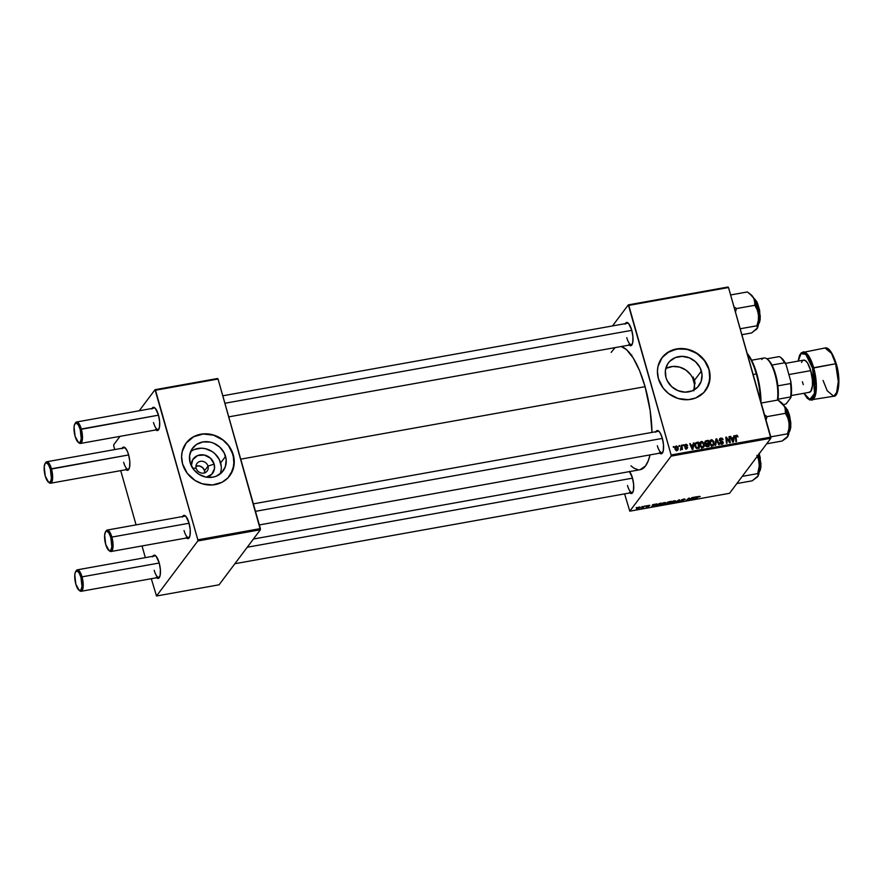 <?xml version="1.0" encoding="UTF-8"?>
<svg xmlns="http://www.w3.org/2000/svg" width="883" height="883" viewBox="0 0 883 883"><rect width="100%" height="100%" fill="white"/><g stroke="black" fill="none" stroke-linecap="round" stroke-linejoin="round"><path stroke-width="1.32" d="M204.779 472.802A6.358 5.751 36.9 0 0 204.569 470.727L208.013 466.136A6.358 5.751 -143.1 0 1 207.185 471.014A6.358 5.751 -143.1 0 1 201.114 472.979A6.358 5.751 -143.1 0 1 196.181 468.266L192.626 468.145L196.181 468.266A6.358 5.751 36.9 0 0 203.763 473.078A6.358 5.751 36.9 0 0 208.013 466.136L214.15 464.083A12.064 10.916 -143.1 0 1 206.479 477.184M220.165 473.917A19.04 17.218 36.9 0 0 220.64 462.924L225.562 456.368A19.04 17.218 -143.1 0 1 223.068 470.97A19.04 17.218 -143.1 0 1 204.889 476.853A19.04 17.218 -143.1 0 1 190.132 462.714L189.569 455.738L191.799 449.337L196.468 444.491L202.858 441.93L210.022 442.052L213.543 443.134L219.801 447.118L224.249 452.99L226.191 459.866L225.342 466.688L221.832 472.427L216.192 476.202L212.825 477.162L205.673 477.03L198.841 474.248L193.388 469.215L190.132 462.714A19.04 17.218 -143.1 0 1 192.626 448.111A19.04 17.218 -143.1 0 1 210.794 442.24A19.04 17.218 -143.1 0 1 225.562 456.368L220.64 462.924A19.04 17.218 36.9 0 0 190.596 451.721M229.679 475.838A27.241 24.647 36.9 0 0 233.2 454.999L233.289 454.877A27.241 24.647 -143.1 0 1 229.723 475.771A27.241 24.647 -143.1 0 1 203.708 484.193A27.241 24.647 -143.1 0 1 182.582 463.961L187.24 473.266L195.055 480.462L202.273 483.796L212.549 484.955L222.13 482.228L227.957 477.858L232.98 469.646L234.194 459.877L231.412 450.043L226.942 443.531L223.013 439.911L213.598 435.043L203.322 433.884L193.752 436.61L186.335 442.813L182.218 451.544L181.6 456.456L182.582 463.961A27.241 24.647 -143.1 0 1 186.147 443.067A27.241 24.647 -143.1 0 1 212.163 434.646A27.241 24.647 -143.1 0 1 233.289 454.877L233.2 454.999A27.241 24.647 36.9 0 0 212.119 434.778A27.241 24.647 36.9 0 0 186.103 443.123L193.664 436.743L203.233 434.006L213.509 435.164L222.924 440.032L228.542 445.694L233.2 454.999L233.995 464.988L230.816 474.16M701.378 371.081A19.04 17.218 -143.1 0 1 698.895 385.683A19.04 17.218 -143.1 0 1 680.716 391.566A19.04 17.218 -143.1 0 1 665.959 377.427L665.396 370.452L667.614 364.039L669.678 361.368L675.329 357.593L682.239 356.357L689.369 357.847L695.627 361.831L700.076 367.703L702.018 374.58L701.168 381.401L697.658 387.129L692.018 390.904L685.098 392.151L677.967 390.661L671.709 386.677L667.272 380.805L665.959 377.427A19.04 17.218 -143.1 0 1 668.442 362.825A19.04 17.218 -143.1 0 1 686.621 356.942A19.04 17.218 -143.1 0 1 701.378 371.081L694.513 380.231L701.378 371.081M695.098 383.575L694.513 380.231L695.098 383.575L694.48 384.403L695.098 383.575A54.492 17.748 79.8 0 0 694.204 380.286L695.098 383.575M694.093 389.911A19.04 17.218 36.9 0 0 694.48 384.403L692.636 377.902L694.48 384.403L693.828 390.86M705.506 390.551A27.241 24.647 36.9 0 0 709.027 369.712L709.115 369.58A27.241 24.647 -143.1 0 1 705.55 390.485A27.241 24.647 -143.1 0 1 679.535 398.906A27.241 24.647 -143.1 0 1 658.409 378.675L663.067 387.979L668.685 393.63L678.1 398.509L688.376 399.668L695.705 397.968L703.784 392.571L708.806 384.359L710.02 374.591L708.298 367.14L705.959 362.46L698.839 354.624L689.424 349.756L679.148 348.597L669.579 351.324L662.162 357.527L658.034 366.257L657.427 371.158L658.409 378.675A27.241 24.647 -143.1 0 1 661.974 357.77A27.241 24.647 -143.1 0 1 687.989 349.359A27.241 24.647 -143.1 0 1 709.115 369.58L709.027 369.712A27.241 24.647 36.9 0 0 687.934 349.491A27.241 24.647 36.9 0 0 661.93 357.836L667.371 352.703L676.533 349.039L686.786 349.226L696.555 353.211L704.369 360.407L709.027 369.712L709.822 379.701L706.643 388.862M627.482 485.495A10.894 3.554 -100.2 0 0 632.968 492.052A10.894 3.554 79.8 0 1 632.195 492.515A10.894 3.554 79.8 0 1 627.482 485.495M629.369 471.367L632.449 477.913A11.81 3.841 79.8 0 1 632.681 492.615A11.81 3.841 79.8 0 1 629.899 492.924M626.764 337.659A10.894 3.554 -100.2 0 0 632.239 344.227A10.894 3.554 79.8 0 1 631.466 344.679A10.894 3.554 79.8 0 1 626.764 337.659M625.076 324.171L626.996 322.472L628.652 323.531L631.72 330.087A11.81 3.841 79.8 0 1 631.963 344.778A11.81 3.841 79.8 0 1 629.171 345.087M657.338 445.727A10.894 3.554 -100.2 0 0 662.824 452.284A10.894 3.554 79.8 0 1 662.051 452.747A10.894 3.554 79.8 0 1 657.338 445.727M655.661 432.24L656.842 430.672L658.387 430.849L660.076 432.758L662.294 438.145A11.81 3.841 79.8 0 1 662.537 452.847A11.81 3.841 79.8 0 1 659.744 453.156M240.728 459.16L645.076 386.688A62.66 20.408 -100.2 0 0 621.213 346.522L626.544 349.668L633.266 358.068L639.623 370.772L645.076 386.688L240.728 459.16M153.476 422.493A10.894 3.554 -100.2 0 0 158.951 429.061A10.894 3.554 79.8 0 1 158.178 429.513A10.894 3.554 79.8 0 1 153.476 422.493M151.788 409.006L153.708 407.306L155.364 408.376L158.432 414.922A11.81 3.841 79.8 0 1 158.675 429.613A11.81 3.841 79.8 0 1 155.883 429.922M123.62 462.262A10.894 3.554 -100.2 0 0 129.106 468.829A10.894 3.554 79.8 0 1 128.322 469.281A10.894 3.554 79.8 0 1 123.62 462.262M121.942 448.774L123.112 447.206L124.669 447.394L127.163 450.816L128.576 454.69A11.81 3.841 79.8 0 1 128.819 469.381A11.81 3.841 79.8 0 1 126.026 469.69M154.194 570.33A10.894 3.554 -100.2 0 0 159.68 576.886A10.894 3.554 79.8 0 1 158.907 577.35A10.894 3.554 79.8 0 1 154.194 570.33M152.516 556.842L154.437 555.142L156.092 556.202L159.161 562.758A11.81 3.841 79.8 0 1 159.404 577.449A11.81 3.841 79.8 0 1 156.611 577.758M184.05 530.562A10.894 3.554 -100.2 0 0 189.536 537.129A10.894 3.554 79.8 0 1 188.763 537.581A10.894 3.554 79.8 0 1 184.05 530.562M182.373 517.074L183.554 515.506L185.938 516.434L189.006 522.99A11.81 3.841 79.8 0 1 189.249 537.681A11.81 3.841 79.8 0 1 186.456 537.99M671.124 456.125L770.848 438.255L729.535 493.299L629.8 511.169L671.124 456.125L671.124 454.977L628.795 305.397L728.519 287.527L770.848 437.107L671.124 454.977L628.321 304.867L728.056 286.997L628.321 304.867L612.504 325.937L628.321 304.867L628.795 305.397L728.519 287.527L770.848 438.255L770.848 437.107L671.124 454.977L671.124 456.125L629.8 511.169L624.59 493.873L629.8 511.169L729.535 493.299L770.848 438.255L671.124 456.125M646.036 505.849L646.643 505.738L646.036 505.849M641.886 506.599L642.493 506.489L641.886 506.599M660.859 504.259L662.184 504.855L664.182 504.215L665.539 502.504L665.705 503.111L664.38 502.537L661.179 503.917L660.837 504.822L662.703 504.745L665.804 502.946L664.38 502.537L660.705 504.679M656.279 504.016L652.636 504.668L651.82 506.687L656.941 503.895L652.636 504.668L651.82 506.687L652.57 506.555L656.279 504.016M668.939 501.743L665.892 503.972L668.685 503.663L671.312 501.323L668.939 501.743L665.925 503.707L668.685 503.663L671.312 501.323L668.939 501.743M678.895 499.966L674.678 502.593L678.95 500.219L678.332 501.941L678.95 501.831L679.678 499.822L674.678 502.593L678.95 500.219L678.332 501.941L678.95 501.831L679.678 499.822L678.895 499.966M700.164 496.544L698.133 496.654L695.495 498.862L698.519 496.71L699.965 496.743L699.314 496.279L697.415 497.14L695.495 498.862L699.082 496.533L699.965 496.743L699.314 496.279M691.897 497.637L689.689 499.612L689.369 498.089L688.718 498.2L686.091 500.551L688.917 498.454L689.226 499.988L689.877 499.866L692.515 497.526L689.689 499.612L689.369 498.089L688.718 498.2L686.091 500.551L688.917 498.454L689.226 499.988L689.877 499.866L691.897 497.637M696.764 496.754L693.122 497.416L692.305 499.436L697.438 496.643L693.122 497.416L692.305 499.436L696.764 496.754M680.351 501.058L683.696 500.506L681.93 499.635L684.347 498.983L684.998 499.48L683.707 499.072L681.378 500.043L682.824 500.816L680.307 501.114L682.912 501.014L683.718 500.264L682.04 499.877L685.12 499.215L681.378 500.043L683.067 500.628L680.285 501.268M670.694 502.493L672.018 503.089L674.016 502.449L675.374 500.738L675.539 501.345L674.06 500.804L671.014 502.162L670.672 503.067L672.537 502.979L675.638 501.191L674.215 500.782L670.539 502.913M648.773 506.356L646.113 506.809L648.773 506.356L647.504 505.694L649.623 505.275L647.04 505.959L648.133 506.511L646.058 506.985L647.272 507.019L648.817 506.279L647.714 505.816L649.877 505.407M659.722 503.398L655.837 505.429L658.85 505.429L661.477 503.089L655.981 505.175L656.643 505.804L658.85 505.429L661.477 503.089L659.7 503.409M639.137 507.063L636.477 508.774L639.513 507.979L640.186 507.129L639.137 507.063L636.488 508.387L637.427 508.785L640.131 507.427L639.137 507.063L640.131 507.427M644.248 506.169L641.102 508.078L642.967 507.769L644.877 506.058L641.102 508.078L642.967 507.769L644.248 506.169M636.19 507.615L636.809 507.504L636.19 507.615M683.111 444.877L683.839 445.639L683.111 444.877M678.972 445.628L679.689 446.379L678.972 445.628M699.811 443.023L701.422 441.522L700.175 442.306L699.811 445.396L702.592 447.648L704.104 446.445L703.497 447.251L704.17 443.696L703.685 444.359L704.17 443.696L701.422 441.522L699.811 443.045L700.44 446.721L702.846 447.593L704.226 446.125L704.016 443.255L702.128 441.522L700.749 442.725M693.365 443.045L693.089 444.778L690.992 445.153L689.722 443.696L692.195 449.436L692.945 449.304L694.027 442.924L693.089 444.778L690.992 445.153L689.722 443.696L692.195 449.436L692.945 449.304L694.027 442.924L693.365 443.045M706.025 440.772L704.844 442.913L705.914 443.961L705.506 445.551L706.698 446.732L709.06 446.412L708.398 440.352L707.769 441.18L708.398 440.352L705.385 441.036L704.777 442.56L705.914 443.961L705.914 446.323L709.06 446.412L708.398 440.352L706.025 440.772L705.55 441.93L706.025 440.772L705.098 441.323M715.97 438.994L715.053 445.341L715.716 445.22L716.51 439.778L718.707 444.679L719.325 444.568L716.764 438.851L715.97 438.994L715.053 445.341L715.716 445.22L716.51 439.778L718.707 444.679L719.325 444.568L716.764 438.851L715.97 438.994M735.351 436.511L736.356 435.253L735.373 437.162L735.859 441.61L736.488 441.5L736.014 437.206L735.462 437.946L736.51 435.948L738.033 436.886L737.139 435.319L735.462 435.959L735.859 441.61L736.488 441.5L736.069 436.268L738.033 436.886L736.356 435.253L735.605 435.694M728.983 436.666L729.568 441.787L726.444 437.118L725.804 437.228L726.466 443.288L727.084 443.178L726.499 438.045L729.601 442.725L730.252 442.615L729.601 436.544L728.983 436.666L729.568 441.787L726.444 437.118L725.804 437.228L726.466 443.288L727.084 443.178L726.499 438.045L729.601 442.725L730.252 442.615L729.601 436.544L728.983 436.666M733.85 435.783L733.585 437.515L731.477 437.902L730.208 436.445L732.68 442.173L733.442 442.041L734.524 435.672L733.585 437.515L731.477 437.902L730.208 436.445L732.68 442.173L733.442 442.041L734.524 435.672L733.85 435.783M720.749 438.056L719.579 438.752L719.424 440.253L722.658 442.836L721.4 443.487L719.777 442.648L720.649 443.917L722.184 444.138L723.243 443.266L723.089 441.941L719.943 439.734L721.234 438.719L723.144 439.712L722.316 438.332L720.749 438.056L719.822 439.293L720.749 438.056L719.623 438.696L719.391 440.12L722.636 442.46L721.852 443.476L719.777 442.648L722.018 444.171L723.056 443.597L723.232 442.306L719.987 439.944L720.903 438.752L723.144 439.712L720.749 438.056M709.645 441.257L711.256 439.756L710.009 440.54L709.645 443.63L712.426 445.893L713.939 444.69L713.332 445.485L714.005 441.93L713.519 442.593L714.005 441.93L711.256 439.756L709.645 441.279L710.274 444.955L712.68 445.827L714.06 444.37L713.85 441.489L711.963 439.756L710.583 440.959M687.658 445.507L686.378 444.304L684.855 444.811L684.866 446.224L687.051 447.703L686.378 448.299L684.899 447.769L685.451 448.586L686.919 448.763L687.669 447.626L685.385 445.12L687.68 445.584L685.771 444.326L684.678 445.827L686.864 447.239L686.544 448.277L684.899 447.769L686.665 448.818L687.614 447.372L685.274 445.661L685.892 444.866L687.658 445.507M695.892 442.736L695.009 443.928L695.892 442.736L695.009 446.401L696.974 448.498L699.226 448.178L698.563 442.118L697.934 442.946L698.563 442.118L695.506 443.045L694.888 445.893L696.245 448.255L699.226 448.178L698.563 442.118L696.808 442.427L695.936 443.652L696.808 442.427L695.351 443.222M676.179 446.047L675.009 449.028L676.952 450.562L678.122 447.482L677.625 448.145L678.122 447.482L675.848 446.147L674.943 448.807L675.959 450.396L677.393 450.418L678.276 448.895L677.868 446.875L676.499 446.014L675.55 447.251L676.179 446.047L675.252 446.632M681.334 445.198L680.881 449.844L681.731 448.696L682.449 449.491L681.963 445.087L681.334 445.198L680.539 449.756L681.731 448.696L682.449 449.491L681.963 445.087L681.334 445.198M673.276 446.643L674.005 447.394L673.276 446.643M666.499 368.2L672.813 366.445L679.568 367.085L685.87 370.054L690.859 374.933L692.636 377.902L693.254 377.074L692.636 377.902A19.04 17.218 36.9 0 0 665.727 368.619M197.836 540.959L260.375 529.756L219.061 584.8L156.512 596.003L197.836 540.959L197.836 539.811L155.507 390.231L218.046 379.028L260.375 528.608L197.836 539.811L155.033 389.701L217.571 378.498L155.033 389.701L139.227 410.772L155.033 389.701L155.507 390.231L218.046 379.028L260.375 529.756L260.375 528.608L197.836 539.811L197.836 540.959L156.512 596.003L151.302 578.707L156.512 596.003L219.061 584.8L260.375 529.756L197.836 540.959M145.342 557.637L142.031 545.959L145.342 557.637M136.07 524.877L120.728 470.65L136.07 524.877M114.757 449.568L113.719 445.893L114.757 449.568M113.719 444.745L120.011 436.357L113.719 444.745L113.719 445.893L113.719 444.745M182.615 516.544A11.81 3.841 79.8 0 1 185.342 515.86A11.81 3.841 79.8 0 1 189.006 522.99L190.22 529.734L190 535.562L188.432 538.509L186.048 537.57M152.759 556.312A11.81 3.841 79.8 0 1 155.485 555.628A11.81 3.841 79.8 0 1 159.161 562.758L160.364 569.502L160.154 575.33L158.587 578.266L156.192 577.339M122.185 448.244A11.81 3.841 79.8 0 1 124.911 447.56A11.81 3.841 79.8 0 1 128.576 454.69L129.79 461.434L129.569 467.262L128.002 470.209L125.607 469.27M152.031 408.476A11.81 3.841 79.8 0 1 154.757 407.791A11.81 3.841 79.8 0 1 158.432 414.922L159.635 421.666L159.426 427.493L157.858 430.44L155.463 429.502M75.21 423.432A10.894 3.554 79.8 0 1 76.578 421.997L154.337 408.056A10.894 3.554 79.8 0 1 155.22 408.222M75.938 571.268A10.894 3.554 79.8 0 1 77.307 569.833L155.066 555.893A10.894 3.554 79.8 0 1 155.949 556.058M105.794 531.5A10.894 3.554 79.8 0 1 107.163 530.065L184.911 516.125A10.894 3.554 79.8 0 1 185.805 516.29M45.353 463.2A10.894 3.554 79.8 0 1 46.733 461.765L124.481 447.824A10.894 3.554 79.8 0 1 125.364 447.99M640.12 469.701A62.66 20.408 -100.2 0 0 650.031 454.9L648.277 460.727L645.473 466.003L640.12 469.701L253.432 539.016M651.974 432.405A62.66 20.408 -100.2 0 0 645.076 386.688L650.142 410.496L651.974 432.405M655.903 431.699A11.81 3.841 79.8 0 1 658.63 431.025A11.81 3.841 79.8 0 1 662.294 438.145L663.508 444.9L663.288 450.727L661.72 453.663L659.336 452.736M625.319 323.642A11.81 3.841 79.8 0 1 628.045 322.957A11.81 3.841 79.8 0 1 631.72 330.087L632.923 336.831L632.714 342.659L631.146 345.606L628.751 344.668M629.557 471.588A11.81 3.841 79.8 0 1 632.449 477.913L633.652 484.668L633.442 490.495L631.875 493.431L629.48 492.504M638.089 469.756L633.806 468.089L630.97 465.805M611.168 352.405L615.065 347.615M627.625 323.222A10.894 3.554 79.8 0 1 628.508 323.388M253.366 503.862L658.199 431.29A10.894 3.554 79.8 0 1 659.093 431.445M221.269 466.423L219.326 459.546L214.889 453.674L211.931 451.401L205.099 448.608L201.49 448.2L194.58 449.447M220.419 473.244L221.203 469.911M191.302 465.893L192.759 459.635L197.637 455.551L204.304 455.021L210.507 458.222L214.15 464.083L214.503 468.509L211.788 474.259L206.081 477.261M191.291 465.783A12.064 10.916 -143.1 0 1 200.938 454.789A12.064 10.916 -143.1 0 1 214.15 464.083L208.013 466.136A6.358 5.751 36.9 0 0 200.43 461.323A6.358 5.751 36.9 0 0 196.181 468.266A6.358 5.751 -143.1 0 1 197.019 463.387A6.358 5.751 -143.1 0 1 203.09 461.423A6.358 5.751 -143.1 0 1 208.013 466.136L204.569 470.727A6.358 5.751 36.9 0 0 195.971 466.191M204.757 473.056L204.569 470.727L202.648 467.637L199.381 465.948L195.871 466.224M729.038 437.295L729.601 436.544L729.038 437.295M725.969 438.752L726.499 438.045L725.969 438.752M726.146 440.385L726.709 439.624L726.146 440.385M725.87 437.88L726.444 437.118L725.87 437.88M733.707 436.754L734.524 435.672L733.707 436.754M733.464 437.681L733.354 438.288L733.464 437.681M730.407 436.897L730.826 436.323L730.407 436.897M732.956 438.354L733.585 437.515L732.956 438.354M733.442 438.266L732.592 441.953L732.393 440.01L731.985 440.551L731.764 438.564L731.356 439.105L733.442 438.266L732.967 441.456L731.764 438.564L733.442 438.266M736.014 437.206L736.51 435.948M736.356 435.253L735.285 436.533M721.588 440.937L721.223 440.297M719.987 439.944L720.903 438.752M719.877 440.992L720.296 440.44L719.877 440.992M720.837 441.489L721.312 440.86L720.837 441.489M721.72 441.765L722.173 441.147L721.72 441.765M722.283 443.454L723.232 442.306L722.382 444.072M719.921 443.078L720.373 442.471L719.921 443.078M719.976 443.189L720.407 442.604L719.976 443.189M721.323 444.182L721.852 443.476L721.323 444.182M722.636 442.46L721.875 443.476M722.382 444.193L722.25 443.354M715.815 440.087L716.764 438.851L715.815 440.087M715.705 440.849L716.51 439.778L715.705 440.849M715.517 442.173L716.345 441.059L715.517 442.173M713.287 444.392L713.122 445.639M710.793 440.97L709.303 441.533M713.078 445.76L713.232 443.873M709.468 442.493L711.411 440.451L712.934 441.103L713.321 444.315L712.261 445.198L710.274 443.586L711.411 440.451L713.387 442.019L713.321 444.315L711.974 446.125M709.446 442.526L710.042 441.853M713.321 444.315L711.731 445.893L712.261 445.198L710.274 443.586L709.833 444.182L710.374 441.29L711.411 440.451M711.323 446.434L712.393 445.551M706.135 444.635L705.44 444.734L706.135 444.635M705.087 442.791L705.771 442.615M706.091 445.363L705.285 445.76M708.155 443.928L707.736 446.655L708.354 445.816L706.753 446.743L707.305 446.003L706.113 445.407L705.683 445.981L706.223 444.524L705.495 445.496L708.155 443.928L708.354 445.816L706.654 446.036L706.08 445.297L706.411 444.359L708.155 443.928M707.846 441.169L708.078 443.222L705.837 444.69L706.764 443.454L705.462 442.813L705.042 443.376L706.102 441.511L707.846 441.169L708.078 443.222L706.168 443.487L705.462 442.813L706.102 441.511L707.846 441.169M685.274 445.661L685.892 444.866M686.632 448.454L687.614 447.372L686.731 448.807M686.665 448.818L687.614 447.372M685.065 448.156L685.495 447.582L685.065 448.156M686.124 448.84L686.544 448.277L686.124 448.84M687.029 447.571L686.544 448.277M684.634 445.606L685.771 444.326L684.678 445.827M685.771 444.326L685.076 445.529M684.579 445.628L685.142 445.529M693.21 444.017L694.027 442.924L693.21 444.017M692.967 444.944L692.868 445.54L692.967 444.944M689.91 444.149L690.34 443.586L689.91 444.149M692.46 445.617L693.089 444.778L692.46 445.617M692.945 445.529L692.095 449.204L691.908 447.273L691.499 447.813L691.908 447.273L691.268 445.827L690.87 446.368L692.945 445.529L692.471 448.707L691.268 445.827L692.945 445.529M694.965 443.972L695.881 443.663L694.965 443.972M698.011 442.935L698.519 447.582L697.051 448.498L697.625 447.736L696.4 448.343L696.83 447.78L695.638 446.323L695.186 446.919L695.87 443.741L698.011 442.935L698.519 447.582L696.19 447.405L695.539 444.513L696.157 443.454L698.011 442.935M695.87 443.741L694.822 445.153M703.453 446.147L703.287 447.394M700.959 442.725L699.468 443.288M703.243 447.526L703.398 445.639M699.634 444.248L701.577 442.217L703.1 442.869L703.486 446.081L702.427 446.964L700.44 445.352L701.577 442.217L703.552 443.785L703.486 446.081L702.14 447.891M699.612 444.292L700.208 443.619M703.486 446.081L701.897 447.659L702.427 446.964L700.44 445.352L699.998 445.948L700.539 443.056L701.577 442.217M701.488 448.2L702.559 447.317M676.952 450.562L677.89 450.01M676.323 446.577L677.46 447.449L677.382 449.668L676.389 449.977L675.616 448.928L675.186 449.513L676.323 446.577L677.526 447.659L676.82 450.021L675.616 448.928L676.323 446.577L674.965 448.056M676.82 450.021L676.455 450.893M679.038 446.246L679.579 445.518L679.038 446.246M681.4 445.838L681.963 445.087L681.4 445.838M680.87 449.844L681.731 448.696L680.87 449.844M681.003 449.833L681.731 448.696M680.34 450.142L680.948 449.127M680.616 448.807L680.605 449.414M683.188 445.496L683.729 444.767L683.188 445.496M673.354 447.262L673.895 446.533L673.354 447.262M713.144 444.624L712.261 445.198M705.462 442.813L706.102 441.511M703.31 446.39L702.427 446.964M630.374 354.624L631.809 355.054M688.939 498.939L689.226 499.988L688.939 498.939M689.27 498.1L689.689 499.612L689.27 498.1M695.076 497.791L692.945 499.116L693.199 497.394L693.398 498.089L695.076 497.791L692.945 499.116L693.398 498.089L695.076 497.791M681.819 501.114L680.981 500.926M681.378 500.043L682.095 500.44M678.685 500.882L678.95 501.831L678.685 500.882M674.932 501.445L672.228 502.835L671.179 502.03L673.928 500.838L674.932 501.445L672.967 502.648L671.29 502.405L673.619 501.114L674.932 501.445L673.983 501.036M666.212 503.453L666.378 504.05L666.212 503.453M669.182 502.769L668.365 503.509L666.466 503.299L669.126 502.57L668.365 503.509L666.632 503.498L669.182 502.769M670.374 501.71L669.491 502.504L667.261 502.328L670.318 501.5L669.491 502.504L667.427 502.537L670.374 501.71M667.316 503.696L666.555 503.586M648.552 505.551L649.137 505.782M646.113 506.809L647.151 507.041M647.327 506.842L646.742 506.676M649.8 505.617L646.963 506.036L648.133 506.511M652.504 506.334L652.703 504.657L652.901 505.352L654.579 505.054L652.46 506.367L652.901 505.352L654.579 505.054L652.46 506.367M655.981 505.175L656.643 505.804M660.539 503.476L658.53 505.264L656.588 505.076L660.484 503.266L658.53 505.264L656.886 505.529L656.786 504.855L660.539 503.476M665.098 503.211L662.393 504.601L661.345 503.796L664.093 502.604L665.098 503.211L663.497 504.281L661.455 504.171L663.906 502.846L665.098 503.211L664.148 502.802M636.488 508.387L637.427 508.785M639.491 507.57L637.603 508.586L636.996 507.913L638.939 507.107L639.491 507.57L638.133 508.442L637.151 508.211L639.48 507.019M638.983 507.261L639.579 507.361M672.228 502.835L671.29 502.405M668.188 502.736L667.316 502.659M662.393 504.601L661.455 504.171M76.578 421.997A10.894 3.554 79.8 0 1 81.291 429.017A10.894 3.554 -100.2 0 0 75.497 422.869L74.9 423.84A9.989 3.256 79.8 0 1 80.21 429.48L158.499 415.176L81.291 429.017A10.894 3.554 79.8 0 1 80.43 443.454A10.894 3.554 79.8 0 1 78.642 442.582M78.212 442.306L79.106 443.012A10.894 3.554 -100.2 0 0 82.296 440.098A10.894 3.554 -100.2 0 0 81.291 429.017L80.21 429.48A9.989 3.256 79.8 0 1 81.137 439.635A9.989 3.256 79.8 0 1 78.212 442.306A9.989 3.256 79.8 0 1 75.099 436.279L74.062 427.085L74.591 424.469L76.214 423.034L78.333 424.911L80.21 429.48L81.247 438.674L80.276 442.118L78.41 442.449L75.099 436.279A9.989 3.256 79.8 0 1 74.9 423.84M224.911 403.266L631.786 330.341L224.911 403.266M46.733 461.765A10.894 3.554 79.8 0 1 51.435 468.785A10.894 3.554 -100.2 0 0 45.64 462.637L45.044 463.608A9.989 3.256 79.8 0 1 50.364 469.237L128.653 454.944L51.435 468.785A10.894 3.554 79.8 0 1 50.574 483.222A10.894 3.554 79.8 0 1 48.786 482.35M48.355 482.074L49.249 482.78A10.894 3.554 -100.2 0 0 52.45 479.866A10.894 3.554 -100.2 0 0 51.435 468.785L50.364 469.237A9.989 3.256 79.8 0 1 51.28 479.403A9.989 3.256 79.8 0 1 48.355 482.074A9.989 3.256 79.8 0 1 45.254 476.047L48.565 482.217L50.419 481.886L51.402 478.443L50.364 469.237L48.477 464.679L46.369 462.802L45.188 463.398L44.216 466.853L45.254 476.047A9.989 3.256 79.8 0 1 45.044 463.608M108.786 550.374L109.68 551.08A10.894 3.554 -100.2 0 0 112.881 548.155A10.894 3.554 -100.2 0 0 111.865 537.085L110.794 537.537A9.989 3.256 79.8 0 1 111.722 547.703A9.989 3.256 79.8 0 1 108.786 550.374A9.989 3.256 79.8 0 1 105.684 544.347L108.995 550.517L110.85 550.186L111.832 546.743L110.794 537.537L108.907 532.979L106.799 531.102L105.618 531.698L104.647 535.142L105.684 544.347A9.989 3.256 79.8 0 1 105.474 531.908A9.989 3.256 79.8 0 1 110.794 537.537L111.865 537.085A10.894 3.554 79.8 0 1 111.004 551.522A10.894 3.554 79.8 0 1 109.227 550.65M662.371 438.409L255.485 511.334L662.371 438.409M189.083 523.244L111.865 537.085L189.083 523.244M107.163 530.065A10.894 3.554 79.8 0 1 111.865 537.085A10.894 3.554 -100.2 0 0 106.07 530.937L105.474 531.908M78.94 590.142L79.834 590.848A10.894 3.554 -100.2 0 0 83.024 587.923A10.894 3.554 -100.2 0 0 82.02 576.853L80.938 577.305A9.989 3.256 79.8 0 1 81.865 587.46A9.989 3.256 79.8 0 1 78.94 590.142A9.989 3.256 79.8 0 1 75.828 584.116L74.79 574.91L75.32 572.305L76.942 570.871L79.051 572.747L80.938 577.305L81.976 586.511L81.004 589.954L79.139 590.285L75.828 584.116A9.989 3.256 79.8 0 1 75.629 571.676A9.989 3.256 79.8 0 1 80.938 577.305L82.02 576.853A10.894 3.554 79.8 0 1 81.148 591.29A10.894 3.554 79.8 0 1 79.371 590.418M632.515 478.167L247.262 547.228L632.515 478.167M159.227 563.012L82.02 576.853L159.227 563.012M77.307 569.833A10.894 3.554 79.8 0 1 82.02 576.853A10.894 3.554 -100.2 0 0 76.225 570.705L75.629 571.676M760.208 315.209L760.142 319.789L758.497 324.127A13.62 4.437 -100.2 0 0 759.799 320.065L758.773 320.253L759.799 320.065A13.62 4.437 -100.2 0 0 753.872 298.377L759.093 309.469L759.799 320.065L759.457 309.536L754.49 298.851M749.314 293.344L753.751 298.145A18.278 5.949 -100.2 0 0 751.08 294.734L747.371 291.953L730.627 294.955L747.371 291.953L752.581 296.445L754.535 299.911L754.855 305.275L757.25 309.889L758.53 315.054L758.331 320.452L756.941 325.772L757.393 327.99L751.554 332.968L741.875 334.701L751.554 332.968L756.874 328.895L758.298 325.231L758.718 317.339L757.349 308.024L753.751 298.145L750.285 294.227M740.197 328.774L756.941 325.772L740.197 328.774M735.44 311.997L736.455 308.564L754.855 305.275L736.455 308.564L733.961 306.743L736.455 308.564L735.44 311.997M756.223 329.569L756.874 328.895M754.788 299.072L757.537 303.277L759.59 310.209M759.788 321.412L759.303 322.792M757.139 328.509L757.117 328.542A18.278 5.949 -100.2 0 0 757.139 328.509A18.278 5.949 -100.2 0 0 758.53 315.054L758.331 320.452L756.941 325.772L757.393 327.99M755.02 303.498L754.855 305.275L757.25 309.889L758.53 315.054A18.278 5.949 -100.2 0 0 753.751 298.145L755.02 303.498M779.899 401.412L777.956 400.021L761.201 403.023L777.956 400.021L784.325 406.202A18.278 5.949 -100.2 0 0 781.665 402.803L779.899 401.412L783.144 404.491L785.108 407.957L785.44 413.332L767.029 416.633L764.535 414.8L767.029 416.633L785.44 413.332L787.846 417.979L789.115 423.123L788.916 428.531L787.526 433.84L787.967 436.059L782.128 441.025L766.687 443.796L782.128 441.025L786.576 437.924L788.508 434.778L789.292 425.407L787.934 416.092L784.325 406.202L780.859 402.295M784.457 406.445L789.568 417.03L789.071 432.195A13.62 4.437 -100.2 0 0 789.91 418.752A13.62 4.437 -100.2 0 0 784.457 406.445M789.479 431.544L789.921 417.074L785.064 406.908M784.369 406.29L787.426 409.778L789.358 414.723L790.771 422.493L790.715 427.946L789.049 432.372M770.771 436.842L787.526 433.84L770.771 436.842M766.025 420.065L767.029 416.633L766.025 420.054M786.808 437.637L787.459 436.964M785.682 407.416L789.159 414.215L790.826 424.072M790.804 426.334L790.605 428.332M790.23 429.977L789.689 431.224M787.713 436.577L787.702 436.61A18.278 5.949 -100.2 0 0 787.713 436.577A18.278 5.949 -100.2 0 0 789.115 423.123A18.278 5.949 -100.2 0 0 784.325 406.202L785.517 409.756L785.44 413.332L787.846 417.979L789.115 423.123L788.916 428.531L787.526 433.84L787.967 436.059M758.122 475.827L752.272 480.794L736.841 483.564L752.272 480.794L757.603 476.732L759.303 471.356L757.669 473.608L758.254 475.01L757.603 476.732L758.254 475.01L757.669 473.608L742.228 476.379L757.669 473.608L759.303 471.356L759.512 467.372L759.259 462.891L759.06 468.277L757.669 473.608L759.336 465.573L757.967 455.407A18.278 5.949 -100.2 0 1 759.259 462.891L758.795 460.231L759.259 462.891A18.278 5.949 -100.2 0 1 759.303 471.356A18.278 5.949 -100.2 0 1 757.868 476.345A18.278 5.949 -100.2 0 1 757.857 476.367L757.868 476.345M760.528 467.902L759.225 471.964A13.62 4.437 -100.2 0 0 760.528 467.902L759.501 468.078L760.528 467.902A13.62 4.437 -100.2 0 0 758.994 454.05L760.528 467.902M760.936 463.045L760.837 467.471L759.237 453.73M756.886 455.352L758.795 460.231L756.886 455.352M756.952 477.394L757.603 476.732M760.517 469.237L760.031 470.628M759.071 453.222L760.318 458.045M756.29 373.973L756.908 374.138A37.229 12.13 -100.2 0 0 747.173 353.421L752.448 361.909L756.908 374.138L759.91 388.277L761.014 402.339A37.229 12.13 -100.2 0 0 756.908 374.138L756.29 373.973A38.146 12.417 -100.2 0 0 747.327 353.984A38.146 12.417 79.8 0 1 756.29 373.973L753.144 374.535L756.29 373.973A38.146 12.417 79.8 0 1 760.451 400.363A38.146 12.417 -100.2 0 0 756.29 373.973M693.254 377.074A54.492 17.748 79.8 0 1 694.204 380.286L693.254 377.074M777.934 399.215L777.802 400.043A24.514 7.991 -100.2 0 0 777.934 399.215A24.514 7.991 -100.2 0 0 777.868 385.849A24.514 7.991 -100.2 0 0 771.985 365.054L775.627 374.524L777.868 385.849A24.514 7.991 79.8 0 1 777.934 399.215L790.616 396.942L790.914 397.527L786.267 403.708L783.486 404.844L786.267 403.708L790.914 397.527A23.609 7.693 -100.2 0 0 790.826 381.434L790.55 383.575L777.868 385.849L790.55 383.575A24.514 7.991 79.8 0 1 790.616 396.942A24.514 7.991 -100.2 0 0 790.55 383.575L790.826 381.434L791.521 390.209L790.914 397.527L790.616 396.942L777.934 399.215M761.852 359.491A25.43 8.278 79.8 0 1 767.106 359.028A25.43 8.278 79.8 0 1 777.393 400.12A25.43 8.278 -100.2 0 0 774.413 372.361A25.43 8.278 -100.2 0 0 764.027 357.99L751.621 360.22M767.559 359.403A24.514 7.991 79.8 0 1 771.985 365.054A24.514 7.991 -100.2 0 0 768 359.734L767.106 359.028M781.102 357.825L786.08 364.624L784.667 362.781L771.985 365.054L784.667 362.781A24.514 7.991 -100.2 0 0 779.203 356.611L766.841 358.818L779.203 356.611A24.514 7.991 79.8 0 1 780.682 357.46A24.514 7.991 79.8 0 1 784.667 362.781L786.08 364.624L790.826 381.434L786.08 364.624A23.609 7.693 -100.2 0 0 781.576 358.167L780.682 357.46M836.422 393.774L838.751 378.597L836.278 363.829L835.638 363.763L838.331 381.82L837.25 391.677L833.695 396.246A24.514 7.991 -100.2 0 0 835.638 363.763L813.662 367.703L809.568 357.405L803.066 351.92A24.514 7.991 79.8 0 1 813.662 367.703L812.581 368.167L809.755 360.419L806.444 355.076L803.144 352.946L801.665 353.211L799.303 356.346L798.199 361.092L801.047 353.619L805.771 354.37L812.581 368.167L835.638 363.763A24.514 7.991 -100.2 0 0 825.042 347.979L831.543 353.465L835.638 363.763L836.278 363.829L838.155 372.902L838.85 381.732L837.448 391.82M808.905 392.306L810.826 391.335L812.426 385.694L812.393 379.977L810.726 370.639L788.883 374.558L810.726 370.639A16.347 5.32 -100.2 0 0 803.662 360.121L785.462 363.377M813.662 367.703A24.514 7.991 79.8 0 1 811.72 400.187L815.274 395.606L816.356 385.761L813.662 367.703M812.581 368.167L814.49 377.14L815.042 389.911L813.784 396.07L811.433 399.204L809.954 399.469L806.654 397.339L803.971 393.277L809.777 399.447L814.534 393.487L812.581 368.167M791.223 395.562L809.435 392.295A16.347 5.32 -100.2 0 0 810.726 370.639L807.647 363.178L805.307 360.54L803.166 360.286M802.261 361.081L801.532 362.46M802.371 381.776L803.287 384.613M830.108 350.827L834.921 359.811M798.111 361.114L799.512 355.352L801.356 352.736L825.042 347.979C828.695 347.107 832.437 352.394 836.278 363.829C841.168 379.226 838.475 397.295 833.695 396.246L827.194 390.772L823.099 380.463M736.113 436.191L735.186 437.427M720.131 439.171L719.204 440.407M722.537 443.111L721.61 444.348M705.594 441.875L704.667 443.111M685.363 445.153L684.435 446.39M686.93 448.056L686.003 449.292M671.19 502.703L671.025 502.151M656.466 505.385L656.312 504.833M661.356 504.469L661.19 503.917M222.792 395.794L628.232 323.112M80.43 443.454L158.178 429.513M228.752 416.864L632.073 344.569M128.322 469.281L50.574 483.222M662.658 452.637L259.337 524.932M188.763 537.581L111.004 551.522M81.148 591.29L158.907 577.35M234.867 563.729L632.802 492.405M753.795 298.222L756.808 301.644L759.645 310.352L760.142 319.789L758.464 324.304M759.192 472.14L760.87 467.626L759.259 453.696M833.695 396.246L809.843 400.021L807.15 398.156L803.883 393.288"/></g></svg>
